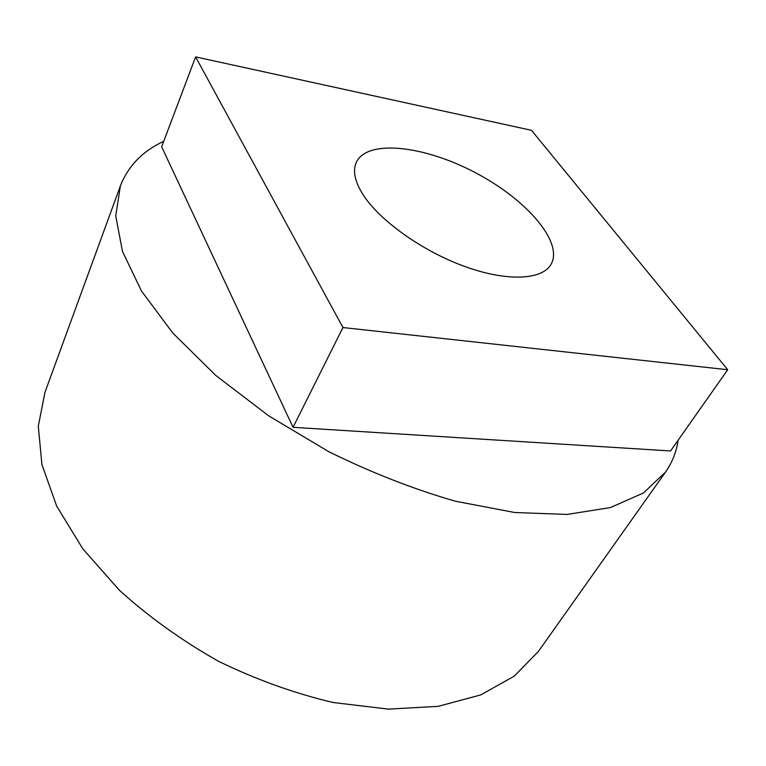 <?xml version="1.0" encoding="UTF-8"?>
<svg xmlns="http://www.w3.org/2000/svg" width="766" height="766" viewBox="0 0 766 766"><rect width="100%" height="100%" fill="white"/><g stroke="black" fill="none" stroke-linecap="round" stroke-linejoin="round"><path stroke-width="1.15" d="M665.51 472.095L538.488 651.32L514.331 676.119L480.665 694.944L438.171 706.348L388.266 709.115L333.086 702.499C294.517 693.402 256.323 679.662 218.492 661.288C181.896 640.587 148.901 616.946 119.506 590.366L82.718 548.705L56.665 506.048L41.919 464.598L38.3 426.193L44.993 392.23L120.386 185.908L115.743 215.955L122.464 251.363L141.423 290.946L172.8 333.038L215.821 375.474L268.684 415.823L328.585 451.586C370.945 472.498 413.171 489.024 455.272 501.194L514.637 512.502L567.099 514.436L610.454 507.561L643.411 492.988L665.51 472.095C672.251 462.444 676.455 451.816 678.111 440.22M163.733 141.298C142.61 151.122 128.171 165.992 120.386 185.908M293.052 427.323L670.556 450.963L727.7 369.729L531.48 130.316L195.608 56.885L161.655 146.813L293.052 427.323L342.948 327.542L727.7 369.729M195.608 56.885L342.948 327.542M362.414 193.674C378.433 219.631 421.233 250.559 463.918 266.175C506.642 281.878 542.156 280.145 551.051 264.337C563.776 242.008 526.003 199.036 475.092 172.541C424.374 145.674 367.556 138.991 356.401 162.143C352.609 170.349 354.62 180.862 362.414 193.674"/></g></svg>
